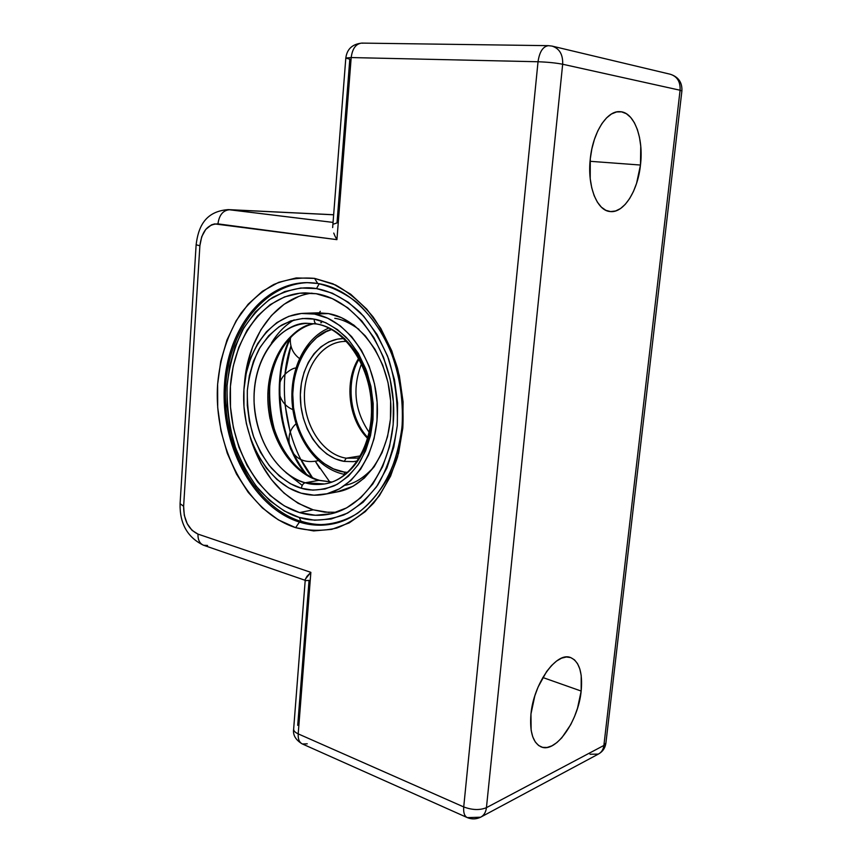 <?xml version="1.0" encoding="UTF-8"?>
<svg xmlns="http://www.w3.org/2000/svg" width="862" height="862" viewBox="0 0 862 862"><rect width="100%" height="100%" fill="white"/><g stroke="black" fill="none" stroke-linecap="round" stroke-linejoin="round"><path stroke-width="1.29" d="M299.437 522.092C319.145 527.372 339.434 524.495 357.622 513.256C369.238 504.302 379.248 492.633 387.641 478.238C394.828 462.538 399.645 445.32 402.058 426.593C403.707 397.263 398.826 369.507 387.394 343.313C378.86 327.204 368.677 313.552 356.825 302.368C344.337 292.886 331.288 286.593 317.69 283.479L314.587 278.383L335.566 284.999C349.25 292.584 361.771 303.23 373.117 316.947C383.461 332.182 391.617 349.336 397.565 368.397C402.015 388.105 403.772 407.995 402.813 428.048L397.662 456.612C391.79 474.434 383.784 489.928 373.623 503.117C362.493 514.614 350.231 522.911 336.827 528.018C323.099 531.175 309.361 531.057 295.612 527.652L299.437 522.092L301.592 521.639L299.437 522.092C254.98 508.16 222.622 449.555 224.163 391.456C225.273 333.335 260.884 282.93 306.904 282.628L317.69 283.479C360.025 289.632 399.106 342.365 402.403 402.92C406.067 463.465 373.365 516.575 332.226 523.999C321.235 526.089 310.309 525.454 299.437 522.092L295.612 527.652L278.34 519.861L262.393 507.966L248.288 492.471L236.468 474.003L227.266 453.229L220.952 430.828L217.709 407.564L217.633 384.172L220.737 361.404L226.975 340.005L236.177 320.729L248.094 304.275L262.393 291.291L278.609 282.359L296.226 277.941L314.587 278.383L332.98 283.813L350.651 294.19L366.835 309.21L380.767 328.336L391.779 350.823L399.343 375.681L403.082 401.821L402.813 428.048L398.578 453.175L390.605 476.093L379.334 495.822L365.305 511.608L349.207 522.9L331.73 529.365L313.639 530.917L295.612 527.652C247.383 512.34 213.323 446.764 217.633 384.172C220.079 357.17 227.859 333.551 240.961 313.294C250.465 301.097 261.412 291.485 273.814 284.471C286.83 279.169 300.418 277.144 314.587 278.383L317.69 283.479C269.267 275.84 228.053 324.478 224.476 384.635C220.284 444.717 253.126 507.61 299.437 522.092M590.287 158.813C592.841 132.382 607.042 110.347 620.004 111.672C634.27 111.963 643.817 138.222 640.466 165.041L590.05 161.302L640.466 165.041L640.757 146.184L639.496 137.403L637.352 129.472L634.378 122.716L630.661 117.383L626.351 113.709L621.599 111.866L616.578 111.941L611.481 113.978L606.525 117.922L601.891 123.632L597.797 130.895L594.414 139.418L591.871 148.857L590.287 158.813L590.211 178.617L591.709 187.647L594.133 195.609L597.398 202.182L601.353 207.139L605.824 210.306L610.641 211.589L615.619 210.975L620.554 208.518L625.273 204.326L629.616 198.583L633.43 191.504L636.576 183.358L640.466 165.041C637.794 191.105 623.722 213.302 610.264 211.556C596.989 210.953 587.097 186.095 590.287 158.813M530.96 714.016C533.653 683.598 556.313 651.834 570.224 657.415C579.189 661.208 582.831 672.425 581.171 691.055L542.801 677.51L581.171 691.055L581.203 675.463L579.824 668.977L577.562 663.708L574.491 659.85L570.709 657.577L566.356 656.995L561.571 658.159L556.561 661.046L551.508 665.572L546.605 671.563L538.082 687.036L534.817 695.882L530.96 714.016L531.132 730.233L532.738 736.784L535.27 741.934L538.599 745.501L542.607 747.354L547.111 747.462L551.939 745.835L556.906 742.559L561.808 737.797L570.752 724.608L574.469 716.678L577.508 708.252L581.171 691.055C578.434 720.61 556.206 752.979 541.562 747.052C533.039 743.313 529.505 732.301 530.96 714.016M345.824 57.991C346.977 49.102 352.31 44.134 361.803 43.1C355.941 43.714 352.407 48.531 351.19 57.56C352.407 48.531 355.941 43.714 361.803 43.1L548.512 45.664C543.006 46.365 539.504 51.731 538.028 61.752C547.682 62.096 555.893 62.926 562.67 64.241C563.048 54.575 559.513 48.531 552.079 46.095L670.345 74.261C678.48 76.944 682.327 82.504 681.896 90.941L605.911 743.033C605.232 747.979 602.71 751.675 598.325 754.11C601.461 752.451 603.325 749.563 603.885 745.447L605.911 743.033L603.885 745.447L486.437 807.662L562.67 64.241C555.893 62.926 547.682 62.096 538.028 61.752L351.19 57.56L336.923 239.647L214.66 223.904L211.449 224.874L205.759 229.389L201.708 236.716L199.887 245.735L183.628 506.263L184.285 515.282L187.216 523.719L192.021 530.324L197.98 534.106L310.859 572.357L298.198 733.874L463.724 806.94L538.028 61.752C539.504 51.731 543.006 46.365 548.512 45.664L552.079 46.095C559.513 48.531 563.048 54.575 562.67 64.241L680.086 90.241C680.506 81.815 677.252 76.481 670.345 74.261C677.252 76.481 680.506 81.815 680.086 90.241L681.896 90.952L680.086 90.241L603.885 745.447L486.437 807.662L562.67 64.241L680.086 90.241L603.885 745.447C603.325 749.563 601.461 752.451 598.325 754.11L590.017 754.261M306.053 580.611L309.049 580.395L297.713 725.33M228.204 209.617L333.034 222.407L229.561 209.735L333.626 214.8L228.118 209.617M332.657 227.59L345.813 58.023L351.19 57.56L345.813 58.023L349.8 59.241L337.01 222.892L333.809 224.023M598.325 754.11L480.608 817.208C483.927 815.463 485.866 812.284 486.437 807.662C485.866 812.284 483.927 815.463 480.608 817.208L467.333 817.618C464.489 816.26 463.282 812.704 463.724 806.94L298.198 733.874C297.929 739.165 299.34 742.538 302.443 743.992C299.34 742.538 297.929 739.165 298.198 733.874C295.073 732.441 293.554 730.836 293.651 729.036C293.554 730.836 295.073 732.441 298.198 733.874L310.859 572.357L307.001 576.269L305.277 579.49L293.651 729.036M307.249 743.809L302.443 743.992L467.333 817.618C464.489 816.26 463.282 812.704 463.724 806.94C472.268 810.129 479.832 810.366 486.437 807.662C479.832 810.366 472.268 810.129 463.724 806.94L538.028 61.752L351.19 57.56L336.923 239.647L335.092 236.285L336.923 239.647L217.946 223.872C219.185 215.015 223.053 210.296 229.561 209.735C223.053 210.296 219.185 215.015 217.946 223.872C207.764 224.023 201.751 231.318 199.887 245.735L196.127 244.797L180.083 503.699L183.628 506.263L180.083 503.699M305.32 579.167L310.859 572.357L197.98 534.106C197.829 540.011 199.758 543.75 203.766 545.323L305.213 580.32M207.537 545.463L203.615 545.269C199.704 543.642 197.818 539.924 197.98 534.106C188.476 529.483 183.692 520.206 183.628 506.263L199.887 245.735L196.137 244.797M361.803 43.1L362.988 43.229M333.745 233.074L335.092 236.285L333.745 233.074M369.162 432.368C354.648 410.872 352.105 388.04 361.512 363.872M344.692 338.572C320.158 337.785 300.192 364.701 300.342 396.1C300.181 427.487 319.931 457.625 344.207 461.396L346.212 458.196C323.972 454.77 305.514 428.112 304.469 399.3C303.187 370.488 319.608 344.229 341.751 341.621M344.003 471.999C329.187 470.48 301.991 453.078 294.028 411.206C286.777 368.149 312.141 333.023 331.676 329.532L326.008 331.741L316.72 337.613L308.628 345.781L302.002 355.909L297.045 367.611L293.931 380.444L292.746 393.966L293.522 407.694L296.216 421.162L300.763 433.877L307.001 445.406L314.727 455.33L323.681 463.271L333.551 468.917L344.003 471.999L345.231 474.488L344.003 471.999L347.634 472.441L344.003 471.999M357.03 458.11L346.212 458.196L360.51 455.879L346.212 458.196C323.573 454.716 304.932 427.153 304.426 397.856C303.65 368.537 321.246 342.548 343.97 341.438L346.567 341.406M343.733 338.561L337.527 339.111L328.875 341.869L320.933 346.826L314.005 353.754L308.316 362.374L304.06 372.362L301.377 383.331L300.353 394.893L301.01 406.638L303.327 418.145L307.228 429.017L312.583 438.866L319.199 447.313L326.86 454.058L335.296 458.821L344.207 461.396L353.269 461.655L357.418 460.976M358.689 358.312C344.013 381.166 348.28 419.352 367.643 438.413M346.212 458.196L344.207 461.396M306.549 474.488C280.656 444.9 269.892 377.901 291.14 336.6C269.558 378.472 281.055 446.43 307.443 475.63M305.741 473.971C277.467 437.896 270.851 378.72 290.462 337.29C269.159 378.892 280.57 446.193 306.7 475.199M274.859 431.259C270.83 416.648 269.138 401.487 269.774 385.767C269.106 401.196 270.797 416.357 274.859 431.259M319.683 468.314L315.557 461.461L319.683 468.314M285.096 374.086L290.936 345.953C275.668 390.044 288.673 449.005 312.529 477.731L301.161 459.812M290.214 432.325L284.966 404.321M329.801 482.009L315.46 461.482L319.63 468.411M320.298 311.322L318.455 313.93M334.768 318.315C341.891 319.252 349.95 322.938 358.948 329.349M374.27 466.601C364.529 477.365 354.767 483.593 345.005 485.306M325.922 483.711L324.554 483.959C317.194 484.929 310.751 484.541 305.223 482.785L318.811 480.371L331.945 482.073M319.209 283.738L316.516 288.587C329.122 290.85 344.261 297.638 360.284 312.615C370.994 324.327 380.401 339.693 388.525 358.689C395.098 379.733 398.018 402.037 397.274 425.591C393.999 448.445 387.512 468.217 377.825 484.907C367.083 498.904 355.78 508.892 343.906 514.873C326.418 520.777 311.516 521.629 299.2 517.426L301.14 521.499L299.2 517.426L284.32 510.983L269.666 500.531L256.122 486.136L244.549 468.378L235.66 448.229L229.82 426.927L227.062 405.7L227.083 385.594L229.68 366.005L235.175 346.427L243.763 328.034L255.281 312.087L269.213 299.696L284.708 291.593L300.784 287.994L316.516 288.587L332.258 293.155L348.313 302.271L363.656 316.192L377.093 334.51L387.588 356.168L394.473 379.657L397.597 403.276L397.274 425.591L393.815 447.055L386.909 467.958L376.532 486.825L363.15 502.212L347.623 513.084L331.094 519.021L314.652 520.228L299.2 517.426C286.82 513.935 273.437 504.712 259.063 489.735C249.764 478.033 241.705 463.422 234.863 445.923C229.324 426.873 226.728 406.767 227.083 385.594C229.486 364.831 234.679 346.276 242.675 329.952C251.79 315.707 261.779 304.879 272.629 297.455C289.039 289.147 303.672 286.195 316.516 288.587L319.209 283.738M301.409 488.269C310.568 491.211 321.548 490.381 334.37 485.769C343.044 481.201 351.265 473.734 359.034 463.347C366.005 451.052 370.66 436.56 372.987 419.88C373.483 402.726 371.36 386.467 366.619 371.123C360.758 357.234 353.937 345.964 346.179 337.29C334.337 326.601 323.681 320.556 314.199 319.145C314.145 321.849 314.996 323.476 316.763 324.026C314.996 323.476 314.145 321.849 314.199 319.145L302.605 318.487L290.688 320.923L279.137 326.709L268.696 335.727L260.022 347.472L253.514 361.124L249.333 375.713L247.34 390.357L247.297 405.409L249.377 421.313L253.773 437.249L260.486 452.281L269.203 465.458L279.374 476.061L290.332 483.679L301.409 488.269L312.852 490.133L324.974 489.013L337.085 484.401L348.399 476.212L358.096 464.769L365.574 450.869L370.52 435.547L372.987 419.88L373.181 403.621L370.919 386.413L365.941 369.292L358.355 353.431L348.625 339.94L337.473 329.596L325.75 322.711L314.199 319.145C304.76 317.194 293.92 319.177 281.691 325.093C273.577 330.448 266.078 338.378 259.193 348.894C253.148 361.006 249.193 374.819 247.34 390.357C247.049 406.217 248.999 421.27 253.18 435.525C258.341 448.596 264.418 459.468 271.411 468.12C282.208 479.143 292.207 485.856 301.409 488.269C301.84 485.274 303.112 483.442 305.223 482.785C303.112 483.442 301.84 485.274 301.409 488.269M325.987 483.701L324.554 483.959C350.899 480.274 373.321 445.762 371.414 405.043C369.83 364.378 343.981 328.465 316.796 324.026L317.291 324.058C345.77 328.95 371.091 364.831 372.675 404.849C374.528 444.878 352.407 479.768 324.554 483.959L305.223 482.785L318.811 480.371C302.864 476.891 274.612 454.931 268.459 408.653C263.082 361.146 292.563 325.383 314.145 323.627C286.249 329.424 266.563 363.473 267.877 400.421C268.976 437.368 290.774 472.516 318.811 480.371L331.848 482.073M329.036 512.47L313.218 509.83L299.567 512.578C258.859 500.154 228.893 446.559 230.132 393.158C230.973 339.736 263.503 293.446 305.471 292.864L316.128 293.694C355.047 299.567 390.669 348.216 393.503 403.685C396.682 459.166 366.576 507.74 328.691 514.28C318.951 516.069 309.242 515.498 299.567 512.578L313.218 509.83L324.802 512.168L336.482 512.265M337.042 491.933L353 486.297L364.357 478.054L374.173 466.741L382.028 452.744L387.544 436.614L390.454 419.029L390.615 400.722L387.997 382.491L382.728 365.122L375.045 349.369L365.294 335.868L353.937 325.168L341.449 317.658L328.379 313.574L314.587 314.07C346.578 319.349 375.304 359.616 377.276 404.849C379.528 450.093 354.713 489.573 323.487 494.497C315.988 495.758 308.499 495.305 301.043 493.139C267.856 483.474 242.912 439.9 243.666 396.067C244.086 352.202 270.517 314.253 304.48 313.294L314.587 314.07L328.379 313.574L318.304 312.809L304.545 313.294M294.136 319.867C285.096 325.265 277.521 333.001 271.401 343.076M285.861 472.538L302.239 485.371M250.497 438.446C262.619 475.544 283.533 499.346 313.218 509.83L298.004 503.236L283.932 493.021L271.465 479.617L260.992 463.573L250.486 438.424M312.001 293.145C275.484 297.681 247.459 337.635 244.431 384.118L247.146 365.229L252.706 346.567L260.884 329.78L271.455 315.503L284.094 304.286L298.381 296.636M325.168 494.185L337.074 491.922C368.214 486.998 392.964 447.949 390.755 403.244C388.837 358.56 360.262 318.778 328.379 313.574L317.496 312.841M301.043 493.139L288.501 487.784L276.853 479.391L266.509 468.314L257.803 454.985L251.014 439.911L246.36 423.598L243.968 406.627L243.935 389.559L246.263 372.977L250.885 357.461L257.684 343.55L266.455 331.762L276.907 322.582L288.695 316.376L301.409 313.477L314.587 314.07L327.711 318.207L340.242 325.814L351.653 336.643L361.447 350.306L369.173 366.264L374.485 383.849L377.125 402.295L376.985 420.818L374.076 438.618L368.559 454.931L360.693 469.079L350.834 480.522L339.445 488.829L327.01 493.764L314.037 495.187L301.043 493.139M299.567 512.578L315.438 515.271L331.331 513.73L346.621 507.88L360.672 497.848L372.869 483.927L382.653 466.601L389.538 446.559L393.18 424.632L393.384 401.767L390.109 379L383.525 357.321L373.936 337.688L361.803 320.944L347.698 307.756L332.247 298.575L316.128 293.694L299.998 293.177L284.492 296.927L270.162 304.663L257.512 316.009L246.931 330.437L238.752 347.408L233.203 366.275L230.423 386.381L230.488 407.058L233.376 427.627L239 447.4L247.178 465.717L257.684 481.955L270.194 495.521L284.309 505.875L299.567 512.578M305.223 482.785C288.404 479.498 257.264 453.315 254.096 402.338C252.512 350.414 287.154 321.257 307.702 323.347C277.693 324.392 254.29 358.075 254.021 397.026C253.46 435.957 275.797 474.445 305.223 482.785M300.127 520.842L302.282 521.542L301.14 521.499M301.194 521.521C312.303 524.926 323.509 525.561 334.801 523.439C323.907 525.486 313.057 524.85 302.282 521.542M321.44 322.744L320.707 322.776M270.043 418.835L269.407 415.409M332.226 523.999L334.65 523.471M541.562 747.052L540.7 746.718M333.637 214.746L228.247 209.617C204.132 211.373 198.131 228.484 196.127 244.797M293.651 729.144C292.757 734.93 295.558 739.822 302.045 743.809M480.608 817.208C476.19 819.309 471.762 819.45 467.333 817.618M548.512 45.664L552.079 46.095M203.4 545.193C187.431 537.36 179.662 523.557 180.083 503.785M359.713 358.01C345.425 380.401 349.336 418.361 367.869 437.605M328.853 328.056C303.639 338.572 288.641 372.513 292.466 406.261C296.183 440.019 318.315 469.812 345.209 474.509M357.202 458.078L359.54 457.571M291.281 336.471C271.207 378.149 277.952 438.381 306.71 474.585M295.838 367.988C292.067 368.02 281.788 374.625 279.859 383.03C281.788 374.625 292.067 368.02 295.838 367.988M279.654 394.774C281.745 401.864 286.162 406.832 292.908 409.644C286.162 406.832 281.745 401.864 279.654 394.774M296.054 423.802C289.104 430.009 287.294 438.37 290.613 448.876C296 459.575 305.213 463.508 318.272 460.664C305.213 463.508 296 459.575 290.613 448.876C287.294 438.37 289.104 430.009 296.054 423.802M290.365 338.475C289.891 346.826 292.918 353.495 299.426 358.495C292.918 353.495 289.891 346.826 290.365 338.475M314.242 323.638C287.692 329.144 267.823 363.074 269.289 400.442C270.442 437.767 292.692 472.958 319.748 480.403L331.935 482.041M330.857 513.838L328.691 514.28M316.742 324.015L307.702 323.347M307.885 282.628C261.003 284.363 226.253 335.146 225.445 392.404C224.271 449.727 256.165 507.341 301.086 521.478"/></g></svg>
